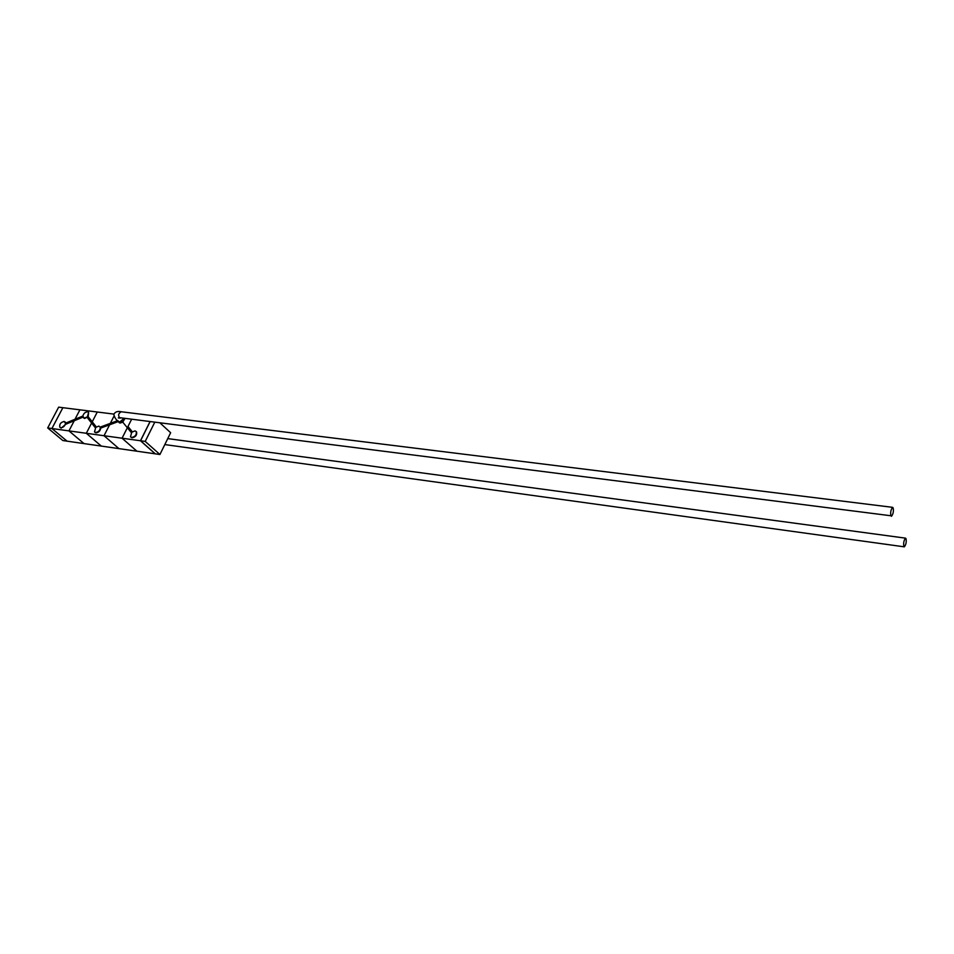 <?xml version="1.0" encoding="UTF-8"?>
<svg xmlns="http://www.w3.org/2000/svg" width="954" height="954" viewBox="0 0 954 954"><rect width="100%" height="100%" fill="white"/><g stroke="black" fill="none" stroke-linecap="round" stroke-linejoin="round"><path stroke-width="1.43" d="M154.643 422.467L145.211 441.404L159.926 454.509L170.647 432.722L160.272 423.182M149.981 421.871L140.56 440.76L155.299 453.842L159.926 454.509M145.211 441.404L140.56 440.76M123.829 418.544L119.739 421.99L118.725 421.418C116.531 420.511 114.897 418.234 113.812 414.573C114.933 411.878 117.414 410.935 121.265 411.758L121.253 411.758C118.534 413.249 117.95 415.205 119.488 417.649L890.929 515.768C890.285 512.513 890.845 509.698 892.61 507.337L893.147 507.898C893.791 511.165 893.23 513.967 891.465 516.317M82.962 417.148L74.245 420.738L68.95 430.886L86.313 433.283L101.315 446.078L86.313 433.283L104.022 435.728L118.94 448.618L84.024 443.598L68.95 430.886L47.7 427.952L62.857 440.545L67.042 441.153L51.91 428.525L67.054 441.153L84.024 443.598L68.95 430.886L74.245 420.738L65.862 424.184L61.247 428.084L60.245 427.559M88.603 412.378L88.185 416.695L92.228 421.811L97.284 412.009L113.955 414.108M94.911 432.281L95.972 432.842C98.691 432.52 100.277 430.934 100.742 428.072L109.591 424.804L104.022 435.728L140.465 440.748L155.204 453.83L118.94 448.618L104.022 435.728L109.591 424.804L118.26 421.596M127.979 426.498L131.497 419.522L127.979 426.498L132.308 431.768L127.979 426.498M60.865 427.762L59.852 427.225C59.255 424.22 60.686 422.3 64.168 421.453L65.552 423.349C64.884 426.056 63.322 427.523 60.865 427.762M65.921 423.206L65.862 424.184M131.759 432.234L134.991 430.886L136.195 431.566C136.78 434.726 135.277 436.682 131.688 437.457L130.507 436.789L131.759 432.234M136.136 431.494L136.565 431.9C137.161 435.048 135.659 437.015 132.069 437.791L130.936 437.182M95.746 427.404L98.894 426.08L100.301 427.285C100.194 430.29 98.62 432.031 95.591 432.52L94.506 431.912L95.746 427.404M82.843 416.242C83.487 413.547 85.061 412.068 87.541 411.818L88.627 412.402L87.374 416.826L84.262 418.138L82.843 416.242M903.891 546.344L904.368 546.845C906.05 544.555 906.598 541.824 906.002 538.664L905.525 538.151C903.832 540.453 903.295 543.184 903.891 546.344M124.437 418.627L122.863 421.406L119.667 422.741L118.153 420.917M124.843 418.675L122.756 422.145L120.049 423.075L118.928 422.479M100.742 428.072L100.492 427.189M47.7 427.952L58.659 407.155L62.869 407.692L51.91 428.525L62.881 407.692L79.921 409.826L74.996 419.271L79.921 409.826L97.284 412.009L92.228 421.811L96.306 426.939L88.173 416.695L84.644 418.472L83.594 417.912M110.318 423.373L113.92 416.302L110.318 423.373M131.366 432.651L127.347 427.75L122.064 438.208L136.899 451.194L122.064 438.208L127.347 427.75L122.756 422.145M95.376 427.797L87.279 417.566M86.313 433.283L91.608 423.027L86.313 433.283M140.465 440.748L149.897 421.859M65.17 421.99L65.886 423.027M120.442 418.114L118.308 417.947L119.286 417.613M904.368 546.845L164.815 444.576M905.525 538.151L167.761 438.601M100.313 427.07L117.783 420.607M65.683 423.111L82.855 416.039M121.253 411.758L892.61 507.337"/></g></svg>
